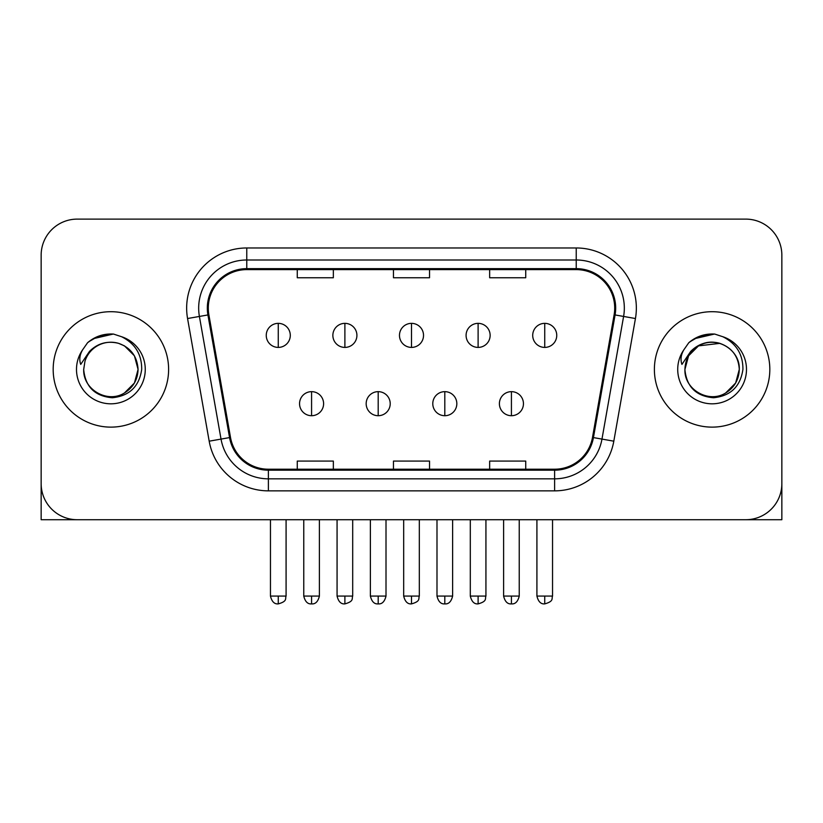 <?xml version="1.0" encoding="UTF-8"?>
<svg xmlns="http://www.w3.org/2000/svg" width="823" height="823" viewBox="0 0 823 823"><rect width="100%" height="100%" fill="white"/><g stroke="black" fill="none" stroke-linecap="round" stroke-linejoin="round"><path stroke-width="1.23" d="M53.176 369.414A57.713 57.713 0 0 0 110.889 427.127A57.713 57.713 0 0 0 168.612 369.414A57.713 57.713 0 0 0 110.889 311.701A57.713 57.713 0 0 0 53.176 369.414A57.713 57.713 0 0 0 110.889 427.127A57.713 57.713 0 0 0 168.612 369.414A57.713 57.713 0 0 0 110.889 311.701A57.713 57.713 0 0 0 53.176 369.414M654.388 369.414A57.713 57.713 0 0 0 712.111 427.127A57.713 57.713 0 0 0 769.824 369.414A57.713 57.713 0 0 0 712.111 311.701A57.713 57.713 0 0 0 654.388 369.414A57.713 57.713 0 0 0 712.111 427.127A57.713 57.713 0 0 0 769.824 369.414A57.713 57.713 0 0 0 712.111 311.701A57.713 57.713 0 0 0 654.388 369.414M208.291 308.09A38.475 38.475 0 0 1 246.766 269.615L576.234 269.615A38.475 38.475 0 0 1 614.123 314.777L592.498 437.425A38.475 38.475 0 0 1 554.609 469.213L268.391 469.213A38.475 38.475 0 0 1 230.502 437.425L208.877 314.777A38.475 38.475 0 0 1 208.291 308.09M207.324 308.09A39.442 39.442 0 0 0 207.921 314.942L229.555 437.589A39.442 39.442 0 0 0 268.391 470.18L554.609 470.18A39.442 39.442 0 0 0 593.445 437.589L615.079 314.942A39.442 39.442 0 0 0 576.234 268.648L246.766 268.648A39.442 39.442 0 0 0 207.324 308.09M187.562 318.532A60.12 60.12 0 0 1 246.766 247.97L576.234 247.97A60.12 60.12 0 0 1 635.438 318.532L613.814 441.179A60.12 60.12 0 0 1 554.609 490.858L268.391 490.858A60.12 60.12 0 0 1 209.186 441.179L187.562 318.532L199.403 316.444A48.094 48.094 0 0 1 246.766 259.996L576.234 259.996A48.094 48.094 0 0 1 623.597 316.444L601.973 439.091A48.094 48.094 0 0 1 554.609 478.832L268.391 478.832A48.094 48.094 0 0 1 221.027 439.091L199.403 316.444A48.094 48.094 0 0 1 198.672 308.09M781.85 255.181A36.068 36.068 0 0 0 745.782 219.113L77.218 219.113A36.068 36.068 0 0 0 41.15 255.181L41.15 483.646A36.068 36.068 0 0 0 77.218 519.714L745.782 519.714A36.068 36.068 0 0 0 781.85 483.646L781.85 255.181L781.85 519.714L642.372 519.714M393.466 269.615L393.466 277.752L429.534 277.752L429.534 269.615M297.268 269.615L297.268 277.752L333.346 277.752L333.346 269.615M489.654 269.615L489.654 277.752L525.732 277.752L525.732 269.615M429.534 469.213L429.534 461.075L393.466 461.075L393.466 469.213M333.346 469.213L333.346 461.075L297.268 461.075L297.268 469.213M525.732 469.213L525.732 461.075L489.654 461.075L489.654 469.213M41.15 255.181L41.15 483.646M745.782 219.113L77.218 219.113M77.218 519.714L745.782 519.714M278.267 323.357A12.026 12.026 0 0 0 266.251 335.383A12.026 12.026 0 0 0 278.267 347.409A12.026 12.026 0 0 0 290.293 335.383A12.026 12.026 0 0 0 278.267 323.357L278.267 347.409A12.026 12.026 0 0 0 290.293 335.383A12.026 12.026 0 0 0 278.267 323.357M311.578 391.655A12.026 12.026 0 0 0 299.551 403.681A12.026 12.026 0 0 0 311.578 415.708A12.026 12.026 0 0 0 323.604 403.681A12.026 12.026 0 0 0 311.578 391.655L311.578 415.708A12.026 12.026 0 0 0 323.604 403.681A12.026 12.026 0 0 0 311.578 391.655M344.888 323.357A12.026 12.026 0 0 0 332.862 335.383A12.026 12.026 0 0 0 344.888 347.409A12.026 12.026 0 0 0 356.915 335.383A12.026 12.026 0 0 0 344.888 323.357L344.888 347.409A12.026 12.026 0 0 0 356.915 335.383A12.026 12.026 0 0 0 344.888 323.357M411.5 323.357A12.026 12.026 0 0 0 399.474 335.383A12.026 12.026 0 0 0 411.5 347.409A12.026 12.026 0 0 0 423.526 335.383A12.026 12.026 0 0 0 411.5 323.357L411.5 347.409A12.026 12.026 0 0 0 423.526 335.383A12.026 12.026 0 0 0 411.5 323.357M478.112 323.357A12.026 12.026 0 0 0 466.085 335.383A12.026 12.026 0 0 0 478.112 347.409A12.026 12.026 0 0 0 490.138 335.383A12.026 12.026 0 0 0 478.112 323.357L478.112 347.409A12.026 12.026 0 0 0 490.138 335.383A12.026 12.026 0 0 0 478.112 323.357M544.733 323.357A12.026 12.026 0 0 0 532.707 335.383A12.026 12.026 0 0 0 544.733 347.409A12.026 12.026 0 0 0 556.749 335.383A12.026 12.026 0 0 0 544.733 323.357L544.733 347.409A12.026 12.026 0 0 0 556.749 335.383A12.026 12.026 0 0 0 544.733 323.357M378.189 391.655A12.026 12.026 0 0 0 366.173 403.681A12.026 12.026 0 0 0 378.189 415.708A12.026 12.026 0 0 0 390.215 403.681A12.026 12.026 0 0 0 378.189 391.655L378.189 415.708A12.026 12.026 0 0 0 390.215 403.681A12.026 12.026 0 0 0 378.189 391.655M444.811 391.655A12.026 12.026 0 0 0 432.785 403.681A12.026 12.026 0 0 0 444.811 415.708A12.026 12.026 0 0 0 456.827 403.681A12.026 12.026 0 0 0 444.811 391.655L444.811 415.708A12.026 12.026 0 0 0 456.827 403.681A12.026 12.026 0 0 0 444.811 391.655M511.422 391.655A12.026 12.026 0 0 0 499.396 403.681A12.026 12.026 0 0 0 511.422 415.708A12.026 12.026 0 0 0 523.449 403.681A12.026 12.026 0 0 0 511.422 391.655L511.422 415.708A12.026 12.026 0 0 0 523.449 403.681A12.026 12.026 0 0 0 511.422 391.655M84.964 361.246L83.679 369.414C85.335 386.789 94.871 396.244 112.288 397.756C129.406 395.976 139.21 386.532 141.7 369.414C141.823 354.415 135.126 343.53 121.629 336.741L113.512 334.066C103.708 333.49 95.067 336.37 87.588 342.707L82.681 349.734C79.697 354.775 79.039 359.661 80.716 364.404L89.47 351.421C97.628 343.263 107.34 340.578 118.594 343.345A27.18 27.18 0 0 0 84.964 361.246L83.709 369.414L84.964 361.246M124.479 345.876L118.594 343.345L124.479 345.876L134.427 355.824L138.069 369.414L134.427 383.004L124.479 392.952M118.594 343.345C130.734 347.666 137.225 356.359 138.069 369.414C137.708 379.66 133.172 387.51 124.479 392.952C107.535 403.805 82.784 389.516 83.709 369.414M88.596 341.854L97.958 336.412M100.293 335.589L110.375 333.973M113.286 334.045L93.164 338.716L87.66 342.646L93.164 338.716L111.167 333.963L93.164 338.716L87.66 342.646L93.164 338.716L111.167 333.963M686.187 361.246L684.89 369.414C686.557 386.789 696.093 396.244 713.51 397.756C730.618 395.976 740.422 386.532 742.922 369.414C743.035 354.415 736.348 343.53 722.851 336.741L714.724 334.066C704.92 333.49 696.279 336.37 688.8 342.707L683.903 349.734C680.909 354.775 680.261 359.661 681.938 364.404L690.692 351.421C698.85 343.263 708.552 340.578 719.816 343.345A27.18 27.18 0 0 0 686.187 361.246M684.931 369.414L688.573 355.824L698.521 345.876L719.827 343.356C731.956 347.666 738.447 356.359 739.291 369.414C738.92 379.66 734.394 387.51 725.701 392.952C708.757 403.805 683.995 389.516 684.931 369.414C685.292 359.167 689.828 351.318 698.521 345.876C715.465 335.023 740.216 349.312 739.291 369.414L735.649 383.004L725.701 392.952M689.818 341.854L699.18 336.412M701.505 335.589L711.586 333.973M714.508 334.045L694.386 338.716L688.872 342.646L694.386 338.716L712.389 333.963L694.386 338.716L688.872 342.646L694.386 338.716L712.389 333.963M41.15 471.62L41.15 519.714L180.628 519.714M576.234 247.97L576.234 268.648M199.403 316.444L207.921 314.942M268.391 490.858L268.391 470.18M554.609 470.18L554.609 490.858M593.445 437.589L613.814 441.179M209.186 441.179L229.555 437.589M615.079 314.942L635.438 318.532M246.766 247.97L246.766 268.648M278.267 596.078L270.458 596.078C271.816 601.644 274.419 604.257 278.267 603.887L278.267 596.078L286.085 596.078L286.085 519.714M311.578 596.078L303.759 596.078C305.127 601.644 307.73 604.257 311.578 603.887L311.578 596.078L319.396 596.078L319.396 519.714M344.888 596.078L337.07 596.078C338.438 601.644 341.041 604.257 344.888 603.887L344.888 596.078L352.697 596.078L352.697 519.714M411.5 596.078L403.681 596.078C405.05 601.644 407.652 604.257 411.5 603.887L411.5 596.078L419.319 596.078L419.319 519.714M478.112 596.078L470.303 596.078C471.661 601.644 474.264 604.257 478.112 603.887L478.112 596.078L485.93 596.078L485.93 519.714M544.733 596.078L536.915 596.078C538.283 601.644 540.886 604.257 544.733 603.887L544.733 596.078L552.542 596.078L552.542 519.714M378.189 596.078L370.381 596.078C371.739 601.644 374.342 604.257 378.189 603.887L378.189 596.078L386.008 596.078L386.008 519.714M444.811 596.078L436.992 596.078C438.361 601.644 440.963 604.257 444.811 603.887L444.811 596.078L452.619 596.078L452.619 519.714M511.422 596.078L503.604 596.078C504.972 601.644 507.575 604.257 511.422 603.887L511.422 596.078L519.241 596.078L519.241 519.714M82.681 349.734A34.401 34.401 0 0 0 110.889 403.815A34.401 34.401 0 0 0 121.629 336.741M683.903 349.734A34.401 34.401 0 0 0 712.111 403.815A34.401 34.401 0 0 0 722.851 336.741M270.458 596.078L270.458 519.714M286.085 596.078C284.984 598.496 287.752 601.253 278.267 603.887M303.759 596.078L303.759 519.714M319.396 596.078C318.028 601.644 315.425 604.257 311.578 603.887M337.07 596.078L337.07 519.714M352.697 596.078C351.596 598.496 354.374 601.253 344.888 603.887M403.681 596.078L403.681 519.714M419.319 596.078C418.207 598.496 420.985 601.253 411.5 603.887M470.303 596.078L470.303 519.714M485.93 596.078C484.829 598.496 487.597 601.253 478.112 603.887M536.915 596.078L536.915 519.714M552.542 596.078C551.441 598.496 554.218 601.253 544.733 603.887M370.381 596.078L370.381 519.714M386.008 596.078C384.639 601.644 382.037 604.257 378.189 603.887M436.992 596.078L436.992 519.714M452.619 596.078C451.261 601.644 448.658 604.257 444.811 603.887M503.604 596.078L503.604 519.714M519.241 596.078C517.873 601.644 515.27 604.257 511.422 603.887"/></g></svg>
